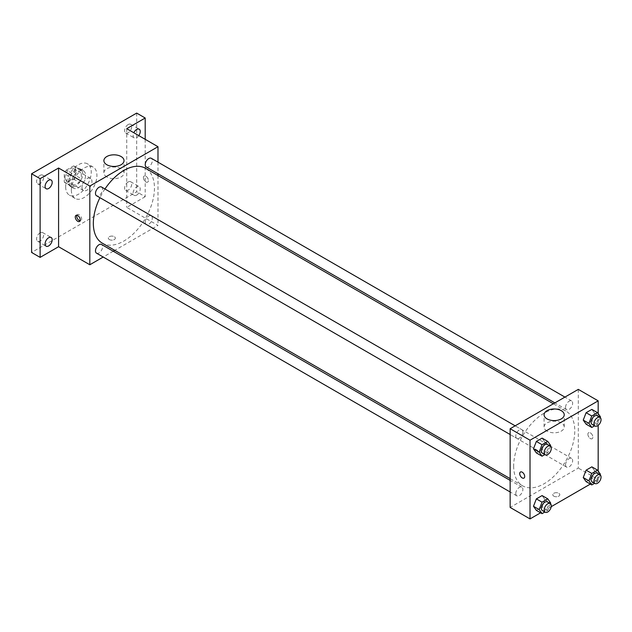 <?xml version="1.0" encoding="UTF-8"?>
<svg xmlns="http://www.w3.org/2000/svg" width="632" height="632" viewBox="0 0 632 632"><rect width="100%" height="100%" fill="white"/><g stroke="black" fill="none" stroke-linecap="round" stroke-linejoin="round"><path stroke-width="0.47" stroke-dasharray="3.16 2.37" d="M82.01 187.285A7.031 4.061 120 0 0 83.464 190.501A7.031 4.061 120 0 0 90.495 186.448A7.031 4.061 120 0 0 90.495 178.327A7.031 4.061 120 0 0 85.075 180.215A7.031 4.061 120 0 0 82.01 187.285M64.97 177.45A7.031 4.061 120 0 0 66.423 180.665A7.031 4.061 120 0 0 73.454 176.605A7.031 4.061 120 0 0 73.454 168.491A7.031 4.061 120 0 0 68.035 170.371A7.031 4.061 120 0 0 64.97 177.45M66.297 170.126L73.581 165.916A9.543 5.506 120 0 1 74.71 166.311A9.543 5.506 120 0 1 75.619 167.093L75.619 175.506A9.543 5.506 120 0 1 73.581 179.038L66.297 183.24A9.543 5.506 120 0 1 65.167 182.845A9.543 5.506 120 0 1 64.259 182.063L64.259 173.65A9.543 5.506 120 0 1 66.297 170.126L71.977 173.405L79.261 169.194L73.581 165.916M73.581 179.038L79.261 182.316L71.977 186.519L66.297 183.24M64.259 182.063L69.939 185.342L69.939 176.928L64.259 173.65M69.939 185.342A9.543 5.506 120 0 0 70.847 186.124A9.543 5.506 120 0 0 71.977 186.519M79.261 182.316A9.543 5.506 120 0 0 81.299 178.785L75.619 175.506M79.261 169.194A9.543 5.506 120 0 1 80.39 169.597A9.543 5.506 120 0 1 81.299 170.371L81.299 178.785M71.977 173.405A9.543 5.506 120 0 0 69.939 176.928M75.619 186.053A10.041 5.799 -60 0 1 70.602 186.551A10.041 5.799 -60 0 1 70.602 174.961A10.041 5.799 -60 0 1 80.643 169.163A10.041 5.799 -60 0 1 82.184 177.205A10.041 5.799 -60 0 1 75.619 186.053M78.463 187.696A10.041 5.799 120 0 0 85.02 178.848A10.041 5.799 120 0 0 83.479 170.806A10.041 5.799 120 0 0 75.745 173.492A10.041 5.799 120 0 0 71.361 183.596A10.041 5.799 120 0 0 73.438 188.194A10.041 5.799 120 0 0 78.463 187.696M81.299 170.371L75.619 167.093M65.681 186.875A18.075 10.436 120 0 0 69.425 195.154A18.075 10.436 120 0 0 87.5 184.718A18.075 10.436 120 0 0 87.5 163.846A18.075 10.436 120 0 0 73.573 168.689A18.075 10.436 120 0 0 65.681 186.875M71.361 190.153A18.075 10.436 120 0 0 75.105 198.432A18.075 10.436 120 0 0 93.181 187.996A18.075 10.436 120 0 0 93.181 167.125A18.075 10.436 120 0 0 79.253 171.967A18.075 10.436 120 0 0 71.361 190.153M128.162 124.536A5.024 2.899 120 0 0 124.883 128.96A5.024 2.899 120 0 0 125.65 132.981A5.024 2.899 120 0 0 130.674 130.081A5.024 2.899 120 0 0 130.674 124.291A5.024 2.899 120 0 0 128.162 124.536M40.116 175.364A5.024 2.899 120 0 0 36.838 179.788A5.024 2.899 120 0 0 37.612 183.809A5.024 2.899 120 0 0 42.628 180.91A5.024 2.899 120 0 0 42.628 175.119A5.024 2.899 120 0 0 40.116 175.364M40.116 232.821A5.024 2.899 120 0 0 36.838 237.245A5.024 2.899 120 0 0 37.612 241.266A5.024 2.899 120 0 0 42.628 238.367A5.024 2.899 120 0 0 42.628 232.568A5.024 2.899 120 0 0 40.116 232.821M128.162 181.992A5.024 2.899 120 0 0 124.883 186.416A5.024 2.899 120 0 0 125.65 190.437A5.024 2.899 120 0 0 130.674 187.538A5.024 2.899 120 0 0 130.674 181.74A5.024 2.899 120 0 0 128.162 181.992M136.678 113.089L136.678 191.796L31.6 252.46M145.202 139.324L145.202 196.718L136.678 191.796M145.202 196.718L126.74 207.375L157.984 225.411L114.763 250.359M113.246 251.236L103.206 257.034M109.344 239.552A3.516 2.03 0 0 0 113.175 239.994A3.516 2.03 0 0 0 115.348 238.114A3.516 2.03 0 0 0 111.832 236.092A3.516 2.03 0 0 0 108.317 238.114A3.516 2.03 0 0 0 109.344 239.552A3.516 2.03 0 0 0 113.175 239.986A3.516 2.03 0 0 0 115.348 238.114A3.516 2.03 0 0 0 111.832 236.084A3.516 2.03 0 0 0 108.317 238.114A3.516 2.03 0 0 0 109.344 239.552M138.795 135.627A5.024 2.899 -60 0 1 136.678 137.65A5.024 2.899 -60 0 1 134.174 137.902A5.024 2.899 -60 0 1 133.826 132.76M136.678 195.106A5.024 2.899 -60 0 1 134.174 195.359A5.024 2.899 -60 0 1 133.399 191.33A5.024 2.899 -60 0 1 136.678 186.906A5.024 2.899 -60 0 1 139.19 186.661A5.024 2.899 -60 0 1 139.956 190.682A5.024 2.899 -60 0 1 136.678 195.106M126.74 128.667L126.74 207.375M102.289 243.162A43.213 24.948 120 0 0 145.51 218.206A43.213 24.948 120 0 0 145.51 168.31M104.951 188.992A43.213 24.948 120 0 0 99.927 197.69M157.984 162.155L157.984 173.753M157.984 175.506L157.984 225.411M146.269 166.99A5.024 2.899 120 0 0 151.293 164.091A5.024 2.899 120 0 0 151.293 158.292M96.514 253.171A5.024 2.899 120 0 0 101.531 250.272A5.024 2.899 120 0 0 101.531 244.473M145.226 222.148A5.024 2.899 120 0 0 146.269 224.447A5.024 2.899 120 0 0 151.293 221.548A5.024 2.899 120 0 0 151.293 215.749A5.024 2.899 120 0 0 147.422 217.092A5.024 2.899 120 0 0 145.226 222.148M101.531 187.017A5.024 2.899 -60 0 1 102.574 189.316A5.024 2.899 -60 0 1 100.377 194.372A5.024 2.899 -60 0 1 96.514 195.715M143.425 177.655A3.516 2.03 -120 0 0 144.957 181.194A3.516 2.03 -120 0 0 147.667 182.135A3.516 2.03 -120 0 0 147.667 178.074A3.516 2.03 -120 0 0 144.151 176.044A3.516 2.03 -120 0 0 143.425 177.655A3.516 2.03 -120 0 0 144.957 181.194A3.516 2.03 -120 0 0 147.667 182.135A3.516 2.03 -120 0 0 147.667 178.074A3.516 2.03 -120 0 0 144.151 176.044A3.516 2.03 -120 0 0 143.425 177.655M76.859 215.251A3.516 2.03 60 0 1 77.428 214.572A3.516 2.03 60 0 1 80.138 215.512A3.516 2.03 60 0 1 81.67 219.051A3.516 2.03 60 0 1 80.943 220.655A3.516 2.03 60 0 1 80.074 220.805M106.84 176.952A10.072 5.814 180 0 1 103.885 172.844A10.072 5.814 180 0 1 113.958 167.022A10.072 5.814 180 0 1 124.03 172.844A10.072 5.814 180 0 1 117.813 178.216A10.072 5.814 180 0 1 106.84 176.952M513.666 466.045A43.213 24.948 120 0 0 522.617 485.826A43.213 24.948 120 0 0 565.83 460.878A43.213 24.948 120 0 0 565.83 410.974A43.213 24.948 120 0 0 532.531 422.555A43.213 24.948 120 0 0 513.666 466.045M522.893 431.988A5.024 2.899 -60 0 1 520.705 437.044A5.024 2.899 -60 0 1 516.834 438.387A5.024 2.899 -60 0 1 516.834 432.588A5.024 2.899 -60 0 1 521.85 429.689A5.024 2.899 -60 0 1 522.893 431.988M565.553 464.82A5.024 2.899 120 0 0 566.588 467.111A5.024 2.899 120 0 0 571.612 464.22A5.024 2.899 120 0 0 571.612 458.421A5.024 2.899 120 0 0 567.741 459.764A5.024 2.899 120 0 0 565.553 464.82M515.791 493.545A5.024 2.899 120 0 0 516.834 495.844A5.024 2.899 120 0 0 521.85 492.944A5.024 2.899 120 0 0 521.85 487.146A5.024 2.899 120 0 0 517.987 488.489A5.024 2.899 120 0 0 515.791 493.545M565.553 407.363A5.024 2.899 120 0 0 566.588 409.662A5.024 2.899 120 0 0 571.612 406.763A5.024 2.899 120 0 0 571.612 400.965A5.024 2.899 120 0 0 567.741 402.308A5.024 2.899 120 0 0 565.553 407.363M578.304 389.375L578.304 468.083L510.143 507.433M598.18 471.053L598.18 479.554L578.304 468.083M598.18 479.554L590.343 484.08M551.23 506.667L540.589 512.813M553.806 496.159A3.516 2.03 0 0 0 557.637 496.602A3.516 2.03 0 0 0 559.802 494.722A3.516 2.03 0 0 0 556.294 492.691A3.516 2.03 0 0 0 552.779 494.722A3.516 2.03 0 0 0 553.806 496.159A3.516 2.03 0 0 0 557.637 496.594A3.516 2.03 0 0 0 559.802 494.722A3.516 2.03 0 0 0 556.294 492.691A3.516 2.03 0 0 0 552.779 494.722A3.516 2.03 0 0 0 553.806 496.159M594.72 413.478L591.852 409.394L594.72 413.478L591.852 420.873L586.109 424.183L591.852 420.873L594.72 413.478L600.4 416.757M544.966 499.659L542.09 495.575L544.966 499.659L542.09 507.054L536.355 510.364L542.09 507.054L544.966 499.659L550.646 502.938M598.18 413.604L598.18 425.336M594.72 470.935L591.852 466.851L594.72 470.935L591.852 478.329L586.109 481.639L591.852 478.329L594.72 470.935L600.4 474.213M544.966 442.203L542.09 438.118L544.966 442.203L542.09 449.597L536.355 452.915L542.09 449.597L544.966 442.203L550.646 445.481M587.886 434.263A3.516 2.03 -120 0 0 589.419 437.794A3.516 2.03 -120 0 0 592.129 438.742A3.516 2.03 -120 0 0 592.129 434.682A3.516 2.03 -120 0 0 588.613 432.651A3.516 2.03 -120 0 0 587.886 434.263A3.516 2.03 -120 0 0 589.419 437.802A3.516 2.03 -120 0 0 592.129 438.742A3.516 2.03 -120 0 0 592.129 434.682A3.516 2.03 -120 0 0 588.613 432.651A3.516 2.03 -120 0 0 587.886 434.263M520.46 472.001L520.452 472.001A3.516 2.03 60 0 1 523.162 472.941A3.516 2.03 60 0 1 524.702 476.481A3.516 2.03 60 0 1 523.967 478.092L523.967 478.092M547.043 431.103A10.072 5.814 180 0 1 544.089 426.987A10.072 5.814 180 0 1 554.161 421.173A10.072 5.814 180 0 1 564.234 426.987A10.072 5.814 180 0 1 558.017 432.359A10.072 5.814 180 0 1 547.043 431.103M550.377 446.168L547.77 452.875L544.855 454.566M542.39 453.144A5.024 2.899 120 0 0 547.415 450.245A5.024 2.899 120 0 0 547.415 444.446M547.77 452.875L542.09 449.597M600.131 417.436L597.532 424.151L594.609 425.834M592.152 424.42A5.024 2.899 120 0 0 597.169 421.52A5.024 2.899 120 0 0 597.169 415.722M597.532 424.151L591.852 420.873M550.377 503.625L547.77 510.332L544.855 512.023M542.39 510.601A5.024 2.899 120 0 0 547.415 507.701A5.024 2.899 120 0 0 547.415 501.903M547.77 510.332L542.09 507.054M600.131 474.893L597.532 481.608L594.609 483.29M592.152 481.868A5.024 2.899 120 0 0 597.169 478.977A5.024 2.899 120 0 0 597.169 473.178M597.532 481.608L591.852 478.329M66.423 180.665L83.464 190.501M73.454 168.491L90.495 178.327M83.479 170.806L80.643 169.163M73.438 188.194L70.602 186.551M80.39 169.597L74.71 166.311M70.847 186.124L65.167 182.845M93.181 167.125L87.5 163.846M75.105 198.432L69.425 195.154M125.65 190.437L134.174 195.359M130.674 181.74L139.19 186.661M37.612 241.266L46.128 246.188M42.628 232.568L51.153 237.49M37.612 183.809L46.128 188.731M42.628 175.119L51.153 180.033M125.65 132.981L134.174 137.902M130.674 124.291L139.19 129.205M77.428 214.572L75.998 215.393M80.943 220.655L79.506 221.484M124.03 172.844L124.03 160.639M103.885 172.844L103.885 160.639M565.83 410.974L553.356 403.777M522.617 485.826L510.143 478.629M510.143 434.524L516.834 438.387M515.159 425.826L521.85 429.689M571.612 458.421L151.293 215.749M566.588 467.111L146.269 224.447M521.85 487.146L510.143 480.383M516.834 495.844L510.143 491.98M571.612 400.965L564.921 397.101M566.588 409.662L554.88 402.9M564.234 426.987L564.234 414.789M544.089 426.987L544.089 414.789"/><path stroke-width="0.95" d="M103.206 257.034L89.823 264.761L58.579 246.725L40.116 257.382L31.6 252.46L31.6 173.761L136.678 113.089L145.202 118.01L145.202 139.324M114.763 250.359L113.246 251.236M48.64 245.935A5.024 2.899 -60 0 1 46.128 246.188A5.024 2.899 -60 0 1 45.362 242.167A5.024 2.899 -60 0 1 48.64 237.743A5.024 2.899 -60 0 1 51.153 237.49A5.024 2.899 -60 0 1 51.919 241.511A5.024 2.899 -60 0 1 48.64 245.935M48.64 188.486A5.024 2.899 -60 0 1 46.128 188.731A5.024 2.899 -60 0 1 45.362 184.71A5.024 2.899 -60 0 1 48.64 180.286A5.024 2.899 -60 0 1 51.153 180.033A5.024 2.899 -60 0 1 51.919 184.062A5.024 2.899 -60 0 1 48.64 188.486M58.579 246.725L58.579 168.017L40.116 178.674L31.6 173.761M40.116 257.382L40.116 178.674M89.823 264.761L89.823 186.053L58.579 168.017M89.823 186.053L157.984 146.703L126.74 128.667L145.202 118.01M106.84 164.755A10.072 5.814 180 0 1 103.885 160.639A10.072 5.814 180 0 1 113.958 154.824A10.072 5.814 180 0 1 124.03 160.639A10.072 5.814 180 0 1 117.813 166.011A10.072 5.814 180 0 1 106.84 164.755M133.826 132.76A5.024 2.899 -60 0 1 136.678 129.457A5.024 2.899 -60 0 1 139.19 129.205A5.024 2.899 -60 0 1 138.795 135.627M99.927 197.69A43.213 24.948 120 0 0 93.339 223.373A43.213 24.948 120 0 0 102.289 243.162L510.143 478.629M553.356 403.777L145.51 168.31A43.213 24.948 120 0 0 104.951 188.992M157.984 146.703L157.984 162.155M157.984 173.753L157.984 175.506M564.921 397.101L151.293 158.292A5.024 2.899 120 0 0 147.422 159.635A5.024 2.899 120 0 0 145.226 164.691A5.024 2.899 120 0 0 146.269 166.99L554.88 402.9M510.143 480.383L101.531 244.473A5.024 2.899 120 0 0 97.66 245.824A5.024 2.899 120 0 0 95.472 250.872A5.024 2.899 120 0 0 96.514 253.171L510.143 491.98M510.143 434.524L96.514 195.715A5.024 2.899 -60 0 1 96.514 189.916A5.024 2.899 -60 0 1 101.531 187.017L515.159 425.826M80.24 219.873A3.516 2.03 60 0 1 79.506 221.484A3.516 2.03 60 0 1 75.998 219.454A3.516 2.03 60 0 1 75.998 215.393A3.516 2.03 60 0 1 78.7 216.342A3.516 2.03 60 0 1 80.24 219.873M80.074 220.805A3.516 2.03 60 0 1 77.428 218.633A3.516 2.03 60 0 1 76.859 215.251M540.589 512.813L530.019 518.912L510.143 507.433L510.143 428.725L578.304 389.375L598.18 400.854L598.18 413.604M590.343 484.08L551.23 506.667M586.109 424.183L583.241 420.106L586.109 412.704L591.852 409.394L586.109 412.704L583.241 420.106L586.109 424.183L591.789 427.461L588.921 423.385L591.789 415.99L597.532 412.672L600.4 416.757L600.131 417.436M536.355 510.364L533.487 506.287L536.355 498.893L542.09 495.575L536.355 498.893L533.487 506.287L536.355 510.364L542.035 513.65L539.167 509.566L542.035 502.171L547.77 498.853L550.646 502.938L550.377 503.625M598.18 425.336L598.18 471.053M530.019 518.912L530.019 440.204L598.18 400.854M586.109 481.639L583.241 477.555L586.109 470.161L591.852 466.851L586.109 470.161L583.241 477.555L586.109 481.639L591.789 484.918L588.921 480.834L591.789 473.439L597.532 470.129L600.4 474.213L600.131 474.893M536.355 452.915L533.487 448.831L536.355 441.436L542.09 438.118L536.355 441.436L533.487 448.831L536.355 452.915L542.035 456.193L539.167 452.109L542.035 444.715L547.77 441.397L550.646 445.481L550.377 446.168M530.019 440.204L510.143 428.725M547.043 418.905A10.072 5.814 180 0 1 544.089 414.789A10.072 5.814 180 0 1 554.161 408.975A10.072 5.814 180 0 1 564.234 414.789A10.072 5.814 180 0 1 558.017 420.162A10.072 5.814 180 0 1 547.043 418.905M524.694 476.481A3.516 2.03 60 0 1 523.967 478.092A3.516 2.03 60 0 1 520.452 476.062A3.516 2.03 60 0 1 520.452 472.001A3.516 2.03 60 0 1 523.162 472.941A3.516 2.03 60 0 1 524.694 476.481M523.967 478.092A3.516 2.03 60 0 1 520.46 476.062A3.516 2.03 60 0 1 520.46 472.001M544.855 454.566L542.035 456.193M550.251 446.089L547.415 444.446A5.024 2.899 120 0 0 543.544 445.797A5.024 2.899 120 0 0 541.355 450.845A5.024 2.899 120 0 0 542.39 453.144L545.234 454.787A5.024 2.899 120 0 0 550.251 451.888A5.024 2.899 120 0 0 550.251 446.089A5.024 2.899 120 0 0 546.388 447.432A5.024 2.899 120 0 0 544.192 452.488A5.024 2.899 120 0 0 545.234 454.787M539.167 452.109L533.487 448.831M542.035 444.715L536.355 441.436M547.77 441.397L542.09 438.118M594.609 425.834L591.789 427.461M600.013 417.365L597.169 415.722A5.024 2.899 120 0 0 593.306 417.065A5.024 2.899 120 0 0 591.11 422.121A5.024 2.899 120 0 0 592.152 424.42L594.989 426.055A5.024 2.899 120 0 0 600.013 423.156A5.024 2.899 120 0 0 600.013 417.365A5.024 2.899 120 0 0 596.142 418.708A5.024 2.899 120 0 0 593.954 423.756A5.024 2.899 120 0 0 594.989 426.055M588.921 423.385L583.241 420.106M591.789 415.99L586.109 412.704M597.532 412.672L591.852 409.394M544.855 512.023L542.035 513.65M550.251 503.546L547.415 501.903A5.024 2.899 120 0 0 543.544 503.246A5.024 2.899 120 0 0 541.355 508.302A5.024 2.899 120 0 0 542.39 510.601L545.234 512.236A5.024 2.899 120 0 0 550.251 509.337A5.024 2.899 120 0 0 550.251 503.546A5.024 2.899 120 0 0 546.388 504.889A5.024 2.899 120 0 0 544.192 509.937A5.024 2.899 120 0 0 545.234 512.236M539.167 509.566L533.487 506.287M542.035 502.171L536.355 498.893M547.77 498.853L542.09 495.575M594.609 483.29L591.789 484.918M600.013 474.814L597.169 473.178A5.024 2.899 120 0 0 593.306 474.521A5.024 2.899 120 0 0 591.11 479.577A5.024 2.899 120 0 0 592.152 481.868L594.989 483.512A5.024 2.899 120 0 0 600.013 480.612A5.024 2.899 120 0 0 600.013 474.814A5.024 2.899 120 0 0 596.142 476.165A5.024 2.899 120 0 0 593.954 481.213A5.024 2.899 120 0 0 594.989 483.512M588.921 480.834L583.241 477.555M591.789 473.439L586.109 470.161M597.532 470.129L591.852 466.851"/></g></svg>
